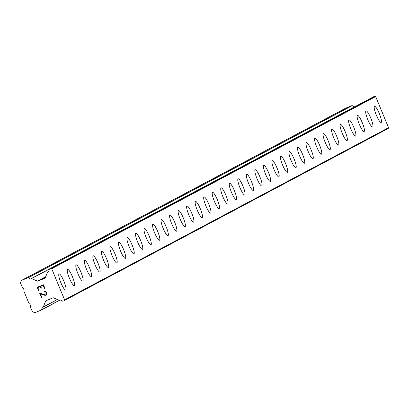 <?xml version="1.0" encoding="UTF-8"?>
<svg xmlns="http://www.w3.org/2000/svg" width="409" height="409" viewBox="0 0 409 409"><rect width="100%" height="100%" fill="white"/><g stroke="black" fill="none" stroke-linecap="round" stroke-linejoin="round"><path stroke-width="0.61" d="M374.526 106.32A8.732 1.682 -112.3 0 1 379.363 113.702A8.732 1.682 -112.3 0 1 381.173 122.47A8.732 1.682 -112.3 0 1 376.321 115.113A8.732 1.682 -112.3 0 1 374.501 106.33A8.732 1.682 -112.3 0 1 374.532 106.314A8.732 1.682 -112.3 0 1 379.368 113.682A8.732 1.682 -112.3 0 1 381.183 122.465A8.732 1.682 -112.3 0 1 381.157 122.48A8.732 1.682 -112.3 0 1 381.147 122.48M366.004 110.849A8.732 1.682 -112.3 0 1 370.84 118.211A8.732 1.682 -112.3 0 1 372.66 126.995A8.732 1.682 -112.3 0 1 372.625 127.01A8.732 1.682 -112.3 0 1 367.793 119.643A8.732 1.682 -112.3 0 1 365.973 110.859A8.732 1.682 -112.3 0 1 366.004 110.849A8.732 1.682 -112.3 0 1 370.835 118.232A8.732 1.682 -112.3 0 1 372.645 127A8.732 1.682 -112.3 0 1 372.63 127.01M357.471 115.379A8.732 1.682 -112.3 0 1 362.313 122.761A8.732 1.682 -112.3 0 1 364.122 131.529A8.732 1.682 -112.3 0 1 364.097 131.54M364.133 131.524A8.732 1.682 -112.3 0 1 364.102 131.54A8.732 1.682 -112.3 0 1 359.266 124.172A8.732 1.682 -112.3 0 1 357.451 115.389A8.732 1.682 -112.3 0 1 357.481 115.379A8.732 1.682 -112.3 0 1 362.318 122.741A8.732 1.682 -112.3 0 1 364.133 131.524M355.595 136.059A8.732 1.682 -112.3 0 1 355.574 136.069A8.732 1.682 -112.3 0 1 350.743 128.702A8.732 1.682 -112.3 0 1 348.923 119.919A8.732 1.682 -112.3 0 1 348.954 119.909A8.732 1.682 -112.3 0 1 353.785 127.291A8.732 1.682 -112.3 0 1 355.595 136.059M348.954 119.909A8.732 1.682 -112.3 0 1 353.79 127.271A8.732 1.682 -112.3 0 1 355.61 136.054A8.732 1.682 -112.3 0 1 355.579 136.069M340.421 124.438A8.732 1.682 -112.3 0 1 345.257 131.821A8.732 1.682 -112.3 0 1 347.072 140.589A8.732 1.682 -112.3 0 1 342.215 133.232A8.732 1.682 -112.3 0 1 340.4 124.448A8.732 1.682 -112.3 0 1 340.426 124.438A8.732 1.682 -112.3 0 1 345.262 131.8A8.732 1.682 -112.3 0 1 347.083 140.584A8.732 1.682 -112.3 0 1 347.052 140.599A8.732 1.682 -112.3 0 1 347.047 140.604M331.904 128.968A8.732 1.682 -112.3 0 1 336.74 136.335A8.732 1.682 -112.3 0 1 338.555 145.113A8.732 1.682 -112.3 0 1 338.529 145.129A8.732 1.682 -112.3 0 1 333.693 137.761A8.732 1.682 -112.3 0 1 331.873 128.978A8.732 1.682 -112.3 0 1 331.904 128.968A8.732 1.682 -112.3 0 1 336.735 136.35A8.732 1.682 -112.3 0 1 338.545 145.118A8.732 1.682 -112.3 0 1 338.524 145.134M323.376 133.498A8.732 1.682 -112.3 0 1 328.212 140.865A8.732 1.682 -112.3 0 1 330.032 149.648A8.732 1.682 -112.3 0 1 330.002 149.658A8.732 1.682 -112.3 0 1 325.165 142.291A8.732 1.682 -112.3 0 1 323.35 133.508A8.732 1.682 -112.3 0 1 323.376 133.498A8.732 1.682 -112.3 0 1 328.207 140.88A8.732 1.682 -112.3 0 1 330.022 149.648A8.732 1.682 -112.3 0 1 329.997 149.663M314.853 138.027A8.732 1.682 -112.3 0 1 319.69 145.394A8.732 1.682 -112.3 0 1 321.505 154.178A8.732 1.682 -112.3 0 1 321.469 154.193A8.732 1.682 -112.3 0 1 316.643 146.821A8.732 1.682 -112.3 0 1 314.823 138.043A8.732 1.682 -112.3 0 1 314.853 138.027A8.732 1.682 -112.3 0 1 319.685 145.41A8.732 1.682 -112.3 0 1 321.494 154.178A8.732 1.682 -112.3 0 1 321.479 154.188M306.321 142.557A8.732 1.682 -112.3 0 1 311.157 149.939A8.732 1.682 -112.3 0 1 312.967 158.712A8.732 1.682 -112.3 0 1 308.115 151.356A8.732 1.682 -112.3 0 1 306.295 142.572A8.732 1.682 -112.3 0 1 306.326 142.557A8.732 1.682 -112.3 0 1 311.162 149.924A8.732 1.682 -112.3 0 1 312.982 158.707A8.732 1.682 -112.3 0 1 312.951 158.718A8.732 1.682 -112.3 0 1 312.946 158.723M297.803 147.087A8.732 1.682 -112.3 0 1 302.64 154.454A8.732 1.682 -112.3 0 1 304.454 163.237A8.732 1.682 -112.3 0 1 304.419 163.252A8.732 1.682 -112.3 0 1 299.587 155.885A8.732 1.682 -112.3 0 1 297.772 147.102A8.732 1.682 -112.3 0 1 297.803 147.087A8.732 1.682 -112.3 0 1 302.634 154.474A8.732 1.682 -112.3 0 1 304.444 163.242A8.732 1.682 -112.3 0 1 304.424 163.247M289.27 151.616A8.732 1.682 -112.3 0 1 294.107 159.004A8.732 1.682 -112.3 0 1 295.917 167.772A8.732 1.682 -112.3 0 1 291.065 160.415A8.732 1.682 -112.3 0 1 289.245 151.632A8.732 1.682 -112.3 0 1 289.275 151.616A8.732 1.682 -112.3 0 1 294.112 158.983A8.732 1.682 -112.3 0 1 295.932 167.767A8.732 1.682 -112.3 0 1 295.901 167.777A8.732 1.682 -112.3 0 1 295.896 167.782M280.743 156.151A8.732 1.682 -112.3 0 1 285.579 163.534A8.732 1.682 -112.3 0 1 287.394 172.301A8.732 1.682 -112.3 0 1 287.369 172.312A8.732 1.682 -112.3 0 1 282.537 164.945A8.732 1.682 -112.3 0 1 280.722 156.161A8.732 1.682 -112.3 0 1 280.748 156.146A8.732 1.682 -112.3 0 1 285.584 163.513A8.732 1.682 -112.3 0 1 287.404 172.296A8.732 1.682 -112.3 0 1 287.374 172.307M272.22 160.681A8.732 1.682 -112.3 0 1 277.057 168.063A8.732 1.682 -112.3 0 1 278.866 176.831A8.732 1.682 -112.3 0 1 274.015 169.474A8.732 1.682 -112.3 0 1 272.195 160.691A8.732 1.682 -112.3 0 1 272.225 160.676A8.732 1.682 -112.3 0 1 277.062 168.043A8.732 1.682 -112.3 0 1 278.877 176.826A8.732 1.682 -112.3 0 1 278.851 176.841A8.732 1.682 -112.3 0 1 278.846 176.841M263.698 165.205A8.732 1.682 -112.3 0 1 268.534 172.572A8.732 1.682 -112.3 0 1 270.354 181.356A8.732 1.682 -112.3 0 1 270.318 181.371A8.732 1.682 -112.3 0 1 265.487 174.004A8.732 1.682 -112.3 0 1 263.672 165.221A8.732 1.682 -112.3 0 1 263.698 165.205A8.732 1.682 -112.3 0 1 268.529 172.593A8.732 1.682 -112.3 0 1 270.344 181.361A8.732 1.682 -112.3 0 1 270.323 181.371M255.17 169.74A8.732 1.682 -112.3 0 1 260.006 177.123A8.732 1.682 -112.3 0 1 261.816 185.891A8.732 1.682 -112.3 0 1 256.964 178.534A8.732 1.682 -112.3 0 1 255.144 169.75A8.732 1.682 -112.3 0 1 255.175 169.735A8.732 1.682 -112.3 0 1 260.012 177.102A8.732 1.682 -112.3 0 1 261.826 185.885A8.732 1.682 -112.3 0 1 261.801 185.901A8.732 1.682 -112.3 0 1 261.791 185.901M246.647 174.265A8.732 1.682 -112.3 0 1 251.484 181.632A8.732 1.682 -112.3 0 1 253.304 190.415A8.732 1.682 -112.3 0 1 253.268 190.43A8.732 1.682 -112.3 0 1 248.437 183.063A8.732 1.682 -112.3 0 1 246.617 174.28A8.732 1.682 -112.3 0 1 246.647 174.265A8.732 1.682 -112.3 0 1 251.479 181.652A8.732 1.682 -112.3 0 1 253.289 190.42A8.732 1.682 -112.3 0 1 253.273 190.43M238.115 178.799A8.732 1.682 -112.3 0 1 242.956 186.182A8.732 1.682 -112.3 0 1 244.766 194.95A8.732 1.682 -112.3 0 1 244.74 194.96A8.732 1.682 -112.3 0 1 239.909 187.593A8.732 1.682 -112.3 0 1 238.094 178.81A8.732 1.682 -112.3 0 1 238.125 178.794A8.732 1.682 -112.3 0 1 242.961 186.161A8.732 1.682 -112.3 0 1 244.776 194.945A8.732 1.682 -112.3 0 1 244.746 194.96M236.238 199.48A8.732 1.682 -112.3 0 1 236.218 199.49A8.732 1.682 -112.3 0 1 231.387 192.123A8.732 1.682 -112.3 0 1 229.567 183.339A8.732 1.682 -112.3 0 1 229.597 183.324A8.732 1.682 -112.3 0 1 234.429 190.712A8.732 1.682 -112.3 0 1 236.238 199.48M229.597 183.324A8.732 1.682 -112.3 0 1 234.434 190.691A8.732 1.682 -112.3 0 1 236.254 199.474A8.732 1.682 -112.3 0 1 236.223 199.49M227.716 204.009A8.732 1.682 -112.3 0 1 227.69 204.019A8.732 1.682 -112.3 0 1 222.859 196.652A8.732 1.682 -112.3 0 1 221.044 187.869A8.732 1.682 -112.3 0 1 221.07 187.854A8.732 1.682 -112.3 0 1 225.901 195.241A8.732 1.682 -112.3 0 1 227.716 204.009M221.07 187.854A8.732 1.682 -112.3 0 1 225.906 195.221A8.732 1.682 -112.3 0 1 227.726 204.004A8.732 1.682 -112.3 0 1 227.695 204.019M212.547 192.388A8.732 1.682 -112.3 0 1 217.383 199.75A8.732 1.682 -112.3 0 1 219.198 208.534A8.732 1.682 -112.3 0 1 219.168 208.549A8.732 1.682 -112.3 0 1 214.336 201.182A8.732 1.682 -112.3 0 1 212.516 192.399A8.732 1.682 -112.3 0 1 212.547 192.388A8.732 1.682 -112.3 0 1 217.378 199.771A8.732 1.682 -112.3 0 1 219.188 208.539A8.732 1.682 -112.3 0 1 219.173 208.549M210.666 213.069A8.732 1.682 -112.3 0 1 210.64 213.079A8.732 1.682 -112.3 0 1 205.809 205.712A8.732 1.682 -112.3 0 1 203.994 196.928A8.732 1.682 -112.3 0 1 204.019 196.918A8.732 1.682 -112.3 0 1 208.851 204.301A8.732 1.682 -112.3 0 1 210.666 213.069M204.019 196.918A8.732 1.682 -112.3 0 1 208.856 204.28A8.732 1.682 -112.3 0 1 210.676 213.063A8.732 1.682 -112.3 0 1 210.645 213.079M195.497 201.448A8.732 1.682 -112.3 0 1 200.333 208.81A8.732 1.682 -112.3 0 1 202.148 217.593A8.732 1.682 -112.3 0 1 202.112 217.608A8.732 1.682 -112.3 0 1 197.286 210.241A8.732 1.682 -112.3 0 1 195.466 201.458A8.732 1.682 -112.3 0 1 195.497 201.448A8.732 1.682 -112.3 0 1 200.328 208.83A8.732 1.682 -112.3 0 1 202.138 217.598A8.732 1.682 -112.3 0 1 202.123 217.608M193.61 222.128A8.732 1.682 -112.3 0 1 193.59 222.143A8.732 1.682 -112.3 0 1 188.759 214.771A8.732 1.682 -112.3 0 1 186.939 205.988A8.732 1.682 -112.3 0 1 186.969 205.978A8.732 1.682 -112.3 0 1 191.801 213.36A8.732 1.682 -112.3 0 1 193.61 222.128M186.969 205.978A8.732 1.682 -112.3 0 1 191.806 213.34A8.732 1.682 -112.3 0 1 193.626 222.123A8.732 1.682 -112.3 0 1 193.595 222.138M178.416 210.517A8.732 1.682 -112.3 0 1 178.447 210.507A8.732 1.682 -112.3 0 1 183.283 217.874A8.732 1.682 -112.3 0 1 185.098 226.652A8.732 1.682 -112.3 0 1 185.062 226.673A8.732 1.682 -112.3 0 1 180.231 219.301A8.732 1.682 -112.3 0 1 178.416 210.517A8.732 1.682 -112.3 0 1 183.278 217.89A8.732 1.682 -112.3 0 1 185.088 226.658A8.732 1.682 -112.3 0 1 185.067 226.668M169.919 215.037A8.732 1.682 -112.3 0 1 174.755 222.404A8.732 1.682 -112.3 0 1 176.576 231.187A8.732 1.682 -112.3 0 1 176.545 231.197A8.732 1.682 -112.3 0 1 171.708 223.83A8.732 1.682 -112.3 0 1 169.888 215.047A8.732 1.682 -112.3 0 1 169.919 215.037A8.732 1.682 -112.3 0 1 174.75 222.419A8.732 1.682 -112.3 0 1 176.56 231.187A8.732 1.682 -112.3 0 1 176.54 231.203M161.386 219.567A8.732 1.682 -112.3 0 1 166.223 226.949A8.732 1.682 -112.3 0 1 168.038 235.717A8.732 1.682 -112.3 0 1 168.012 235.732A8.732 1.682 -112.3 0 1 163.181 228.36A8.732 1.682 -112.3 0 1 161.366 219.582A8.732 1.682 -112.3 0 1 161.391 219.567A8.732 1.682 -112.3 0 1 166.228 226.934A8.732 1.682 -112.3 0 1 168.048 235.717A8.732 1.682 -112.3 0 1 168.017 235.727M159.51 240.252A8.732 1.682 -112.3 0 1 159.49 240.262A8.732 1.682 -112.3 0 1 154.658 232.895A8.732 1.682 -112.3 0 1 152.838 224.112A8.732 1.682 -112.3 0 1 152.869 224.096A8.732 1.682 -112.3 0 1 157.7 231.479A8.732 1.682 -112.3 0 1 159.51 240.252M152.869 224.096A8.732 1.682 -112.3 0 1 157.705 231.463A8.732 1.682 -112.3 0 1 159.52 240.247A8.732 1.682 -112.3 0 1 159.495 240.257M144.316 228.641A8.732 1.682 -112.3 0 1 144.341 228.626A8.732 1.682 -112.3 0 1 149.178 235.993A8.732 1.682 -112.3 0 1 150.998 244.776A8.732 1.682 -112.3 0 1 150.962 244.792A8.732 1.682 -112.3 0 1 146.131 237.424A8.732 1.682 -112.3 0 1 144.316 228.641A8.732 1.682 -112.3 0 1 149.173 236.013A8.732 1.682 -112.3 0 1 150.987 244.781A8.732 1.682 -112.3 0 1 150.967 244.786M135.819 233.156A8.732 1.682 -112.3 0 1 140.655 240.523A8.732 1.682 -112.3 0 1 142.47 249.306A8.732 1.682 -112.3 0 1 142.434 249.321A8.732 1.682 -112.3 0 1 137.608 241.954A8.732 1.682 -112.3 0 1 135.788 233.171A8.732 1.682 -112.3 0 1 135.819 233.156A8.732 1.682 -112.3 0 1 140.65 240.543A8.732 1.682 -112.3 0 1 142.46 249.311A8.732 1.682 -112.3 0 1 142.444 249.316M127.286 237.69A8.732 1.682 -112.3 0 1 132.122 245.073A8.732 1.682 -112.3 0 1 133.932 253.841A8.732 1.682 -112.3 0 1 129.08 246.484A8.732 1.682 -112.3 0 1 127.26 237.701A8.732 1.682 -112.3 0 1 127.291 237.685A8.732 1.682 -112.3 0 1 132.127 245.052A8.732 1.682 -112.3 0 1 133.947 253.836A8.732 1.682 -112.3 0 1 133.917 253.846A8.732 1.682 -112.3 0 1 133.912 253.851M118.758 242.22A8.732 1.682 -112.3 0 1 123.6 249.602A8.732 1.682 -112.3 0 1 125.41 258.37A8.732 1.682 -112.3 0 1 125.384 258.381A8.732 1.682 -112.3 0 1 120.553 251.014A8.732 1.682 -112.3 0 1 118.738 242.23A8.732 1.682 -112.3 0 1 118.768 242.215A8.732 1.682 -112.3 0 1 123.605 249.582A8.732 1.682 -112.3 0 1 125.42 258.365A8.732 1.682 -112.3 0 1 125.389 258.381M116.882 262.9A8.732 1.682 -112.3 0 1 116.862 262.91A8.732 1.682 -112.3 0 1 112.03 255.543A8.732 1.682 -112.3 0 1 110.21 246.76A8.732 1.682 -112.3 0 1 110.241 246.745A8.732 1.682 -112.3 0 1 115.077 254.112A8.732 1.682 -112.3 0 1 116.897 262.895A8.732 1.682 -112.3 0 1 116.867 262.91A8.732 1.682 -112.3 0 0 115.072 254.132A8.732 1.682 -112.3 0 0 110.236 246.75M101.713 251.274A8.732 1.682 -112.3 0 1 106.55 258.641A8.732 1.682 -112.3 0 1 108.37 267.425A8.732 1.682 -112.3 0 1 108.334 267.44A8.732 1.682 -112.3 0 1 103.503 260.073A8.732 1.682 -112.3 0 1 101.688 251.29A8.732 1.682 -112.3 0 1 101.713 251.274A8.732 1.682 -112.3 0 1 106.544 258.662A8.732 1.682 -112.3 0 1 108.359 267.43A8.732 1.682 -112.3 0 1 108.339 267.44M99.832 271.959A8.732 1.682 -112.3 0 1 99.811 271.97A8.732 1.682 -112.3 0 1 94.98 264.603A8.732 1.682 -112.3 0 1 93.16 255.819A8.732 1.682 -112.3 0 1 93.191 255.804A8.732 1.682 -112.3 0 1 98.027 263.171A8.732 1.682 -112.3 0 1 99.842 271.954A8.732 1.682 -112.3 0 1 99.816 271.97A8.732 1.682 -112.3 0 0 98.022 263.191A8.732 1.682 -112.3 0 0 93.186 255.809M84.663 260.334A8.732 1.682 -112.3 0 1 89.499 267.701A8.732 1.682 -112.3 0 1 91.319 276.484A8.732 1.682 -112.3 0 1 91.284 276.499A8.732 1.682 -112.3 0 1 86.452 269.132A8.732 1.682 -112.3 0 1 84.637 260.349A8.732 1.682 -112.3 0 1 84.663 260.334A8.732 1.682 -112.3 0 1 89.494 267.721A8.732 1.682 -112.3 0 1 91.309 276.489A8.732 1.682 -112.3 0 1 91.289 276.499M76.135 264.868A8.732 1.682 -112.3 0 1 80.972 272.251A8.732 1.682 -112.3 0 1 82.782 281.019A8.732 1.682 -112.3 0 1 82.756 281.029M82.792 281.014A8.732 1.682 -112.3 0 1 82.766 281.029A8.732 1.682 -112.3 0 1 77.93 273.662A8.732 1.682 -112.3 0 1 76.11 264.879A8.732 1.682 -112.3 0 1 76.14 264.863A8.732 1.682 -112.3 0 1 80.977 272.23A8.732 1.682 -112.3 0 1 82.792 281.014M74.254 285.548A8.732 1.682 -112.3 0 1 74.233 285.559A8.732 1.682 -112.3 0 1 69.402 278.192A8.732 1.682 -112.3 0 1 67.582 269.408A8.732 1.682 -112.3 0 1 67.613 269.393A8.732 1.682 -112.3 0 1 72.444 276.781A8.732 1.682 -112.3 0 1 74.254 285.548M67.613 269.393A8.732 1.682 -112.3 0 1 72.449 276.76A8.732 1.682 -112.3 0 1 74.269 285.543A8.732 1.682 -112.3 0 1 74.239 285.559M59.08 273.928A8.732 1.682 -112.3 0 1 63.922 281.31A8.732 1.682 -112.3 0 1 65.731 290.078A8.732 1.682 -112.3 0 1 60.875 282.721A8.732 1.682 -112.3 0 1 59.06 273.938A8.732 1.682 -112.3 0 1 59.09 273.928A8.732 1.682 -112.3 0 1 63.927 281.29A8.732 1.682 -112.3 0 1 65.742 290.073A8.732 1.682 -112.3 0 1 65.711 290.088A8.732 1.682 -112.3 0 1 65.706 290.088M43.175 285.359L40.69 286.377L43.175 285.354L44.525 288.606L43.175 285.359M40.69 286.377L41.421 288.146L40.69 286.377M41.421 288.146L41.007 288.319L41.421 288.146M41.007 288.319L40.271 286.545L41.007 288.314M40.271 286.545L37.786 287.568L40.276 286.545M37.786 287.568L39.131 290.814L37.786 287.563M37.199 287.312L38.722 290.983L37.199 287.312L43.415 284.766L44.934 288.437L44.52 288.606L44.939 288.437M44.407 291.612L44.586 292.041L44.407 291.612L45.511 291.51L46.493 292.2L46.953 294.148L45.68 295.39L46.299 295.14M44.959 295.334L43.42 294.92L44.964 295.329M43.42 294.92L40.394 293.861L43.42 294.915M40.394 293.861L41.825 297.317L40.394 293.861M41.825 297.317L41.411 297.486L41.825 297.312M39.612 293.135L41.411 297.486L39.612 293.135L45.547 294.94L46.524 294.219L46.565 293.544L45.588 291.96L44.586 292.041L45.588 291.954L46.57 293.544L46.524 294.219L45.547 294.94M41.355 310.022A0.373 0.368 62 0 0 41.534 309.807L42.285 307.363A0.373 0.368 62 0 1 42.776 307.133L42.797 307.144A0.373 0.368 62 0 0 43.277 306.944L45.675 301.039A0.624 0.613 62 0 1 46.002 300.707L53.012 297.834A0.624 0.613 62 0 1 53.482 297.839L59.366 300.354A0.373 0.368 62 0 0 59.847 300.155L59.857 300.134A0.373 0.368 62 0 1 60.363 299.95L62.628 301.162A0.373 0.368 62 0 0 62.94 301.177L64.116 300.697A0.373 0.368 62 0 0 64.31 300.497L64.581 299.833L51.692 268.713L51.028 268.427A0.373 0.368 62 0 0 50.747 268.427L49.576 268.907A0.373 0.368 62 0 0 49.366 269.137L48.615 271.581A0.373 0.368 62 0 1 48.124 271.811L48.104 271.801A0.373 0.368 62 0 0 47.623 272L45.225 277.905A0.624 0.613 62 0 1 44.898 278.238L37.889 281.111A0.624 0.613 62 0 1 37.418 281.106L31.534 278.59A0.373 0.368 62 0 0 31.053 278.79L31.043 278.81A0.373 0.368 62 0 1 30.532 278.994L28.267 277.783A0.373 0.368 62 0 0 27.955 277.767L21.432 280.441L20.45 282.87L22.362 287.476L23.165 287.824L24.121 290.124L23.794 290.937L29.044 303.611L29.847 303.959L30.803 306.259L30.476 307.072L32.383 311.678L34.801 312.711L41.324 310.037A0.373 0.368 62 0 0 41.355 310.022L59.499 300.38L41.386 310.007M354.475 106.841L352.236 105.645A0.373 0.368 -118 0 0 351.924 105.629L345.401 108.303L21.432 280.441M355.365 106.427A0.373 0.368 -118 0 0 355.048 106.591M64.177 300.661L388.08 128.559A0.373 0.368 -118 0 0 388.279 128.36L388.55 127.69L375.661 96.575L374.997 96.289A0.373 0.368 -118 0 0 374.716 96.289L373.545 96.769A0.373 0.368 -118 0 0 373.478 96.8M64.581 299.833L388.55 127.69M51.692 268.713L375.661 96.575M41.534 309.807L59.346 300.344M42.285 307.363L42.74 307.123M43.277 306.944L57.326 299.48M45.675 301.039L47.301 300.175M59.847 300.155L60.292 299.92M59.857 300.134L60.266 299.915M64.31 300.497L388.279 128.36M51.028 268.427L374.997 96.289M50.747 268.427L374.716 96.289M49.576 268.907L373.545 96.769M48.124 271.811L48.63 271.54M48.104 271.801L48.635 271.52M37.889 281.111L45.583 277.021M37.418 281.106L45.716 276.699M31.534 278.59L49.377 269.112M30.532 278.994L31.12 278.682M28.267 277.783L352.236 105.645M27.955 277.767L351.924 105.629M43.114 307.133L57.429 299.526M59.683 300.339L60.389 299.966M64.147 300.681L388.115 128.544M49.54 268.923L373.509 96.785M47.787 271.811L48.691 271.331M31.217 278.606L355.186 106.468"/></g></svg>
